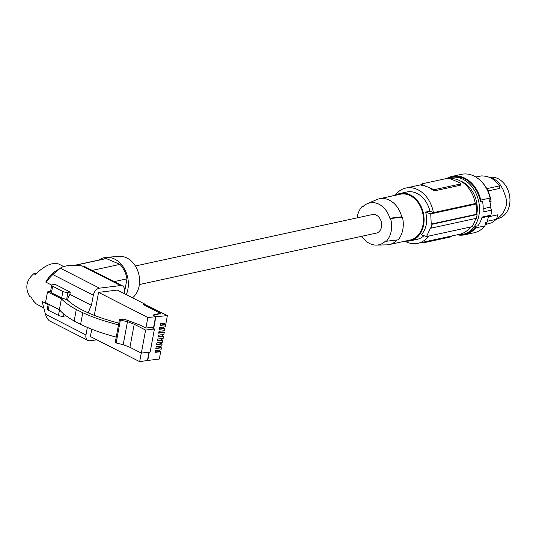 <?xml version="1.0" encoding="UTF-8"?>
<svg xmlns="http://www.w3.org/2000/svg" width="536" height="536" viewBox="0 0 536 536"><rect width="100%" height="100%" fill="white"/><g stroke="black" fill="none" stroke-linecap="round" stroke-linejoin="round"><path stroke-width="0.8" d="M99.495 288.154L120.56 285.561L81.988 265.91C71.201 264.784 63.972 265.541 60.3 268.181L54.451 271.893L51.423 274.459L48.669 277.554L45.721 282.043L52.783 274.533L60.3 268.181L99.495 288.154A6.868 4.549 117 0 0 93.331 295.195L52.783 274.533M85.968 334.906L45.426 314.243L45.654 314.934L47.282 318.565L49.151 320.695L87.824 340.414A6.868 4.549 117 0 1 85.968 334.906L87.355 327.416M65.928 315.684L63.523 316.32L63.931 314.116M45.426 314.243L42.123 301.46L48.146 304.522M63.523 316.32A3.638 1.112 10.5 0 1 58.464 315.403L48.22 310.183A3.638 1.112 -169.5 0 1 47.282 309.198L48.253 303.939M62.9 291.463L52.655 286.244A3.638 1.112 -169.5 0 1 51.717 285.259L50.491 291.865L51.436 292.83L61.707 297.922L62.9 291.463A3.638 1.112 10.5 0 0 67.958 292.375L70.303 292.093L69.881 294.351A23.028 15.256 117 0 0 67.409 300.006M70.303 292.093L55.208 284.395L52.863 284.683A3.638 1.112 -169.5 0 0 51.717 285.259M96.869 339.851L89.753 340.722A6.868 4.549 117 0 1 87.824 340.414M61.707 297.922L67.275 299.872C76.836 308.897 94.014 316.655 118.825 323.128M81.988 265.91L84.661 266.6L122.489 285.876A6.868 4.549 117 0 0 120.56 285.561M123.957 293.46L124.345 291.383A6.868 4.549 117 0 0 122.489 285.876M69.881 294.351L91.448 305.339L93.331 295.195M45.721 282.043L51.771 285.125M43.563 307.992L36.234 303.879L33.446 300.964L31.128 297.199L29.601 296.415C24.837 287.799 26.237 280.241 33.802 273.728L35.329 274.506C44.656 265.447 52.495 261.977 58.853 264.094L63.65 266.539M33.802 273.728L36.535 273.286M91.448 305.339A23.028 15.256 117 0 0 88.386 312.95M116.232 337.117C102.664 333.519 90.792 329.272 80.614 324.36L74.162 320.99C67.583 317.252 62.658 313.506 59.389 309.761L45.54 302.518L47.51 291.879L50.545 291.571M118.51 324.829C104.902 321.433 92.989 317.399 82.772 312.723L76.293 309.513C69.68 305.949 64.722 302.371 61.419 298.78L47.51 291.879M76.293 309.513L74.162 320.99M82.772 312.723L80.614 324.36M145.899 328.052L151.313 327.389L154.435 328.983L145.604 330.069L134.208 324.26L129.94 347.295L123.2 344.682L115.193 342.739L119.461 319.711L124.131 319.134L139.97 325.03L145.899 328.052L147.856 317.486L167.366 315.624L144.948 304.569L145.015 304.193L117.297 290.07L98.57 292.368L147.856 317.486M129.94 347.295L141.337 353.103L150.167 352.011L154.435 328.983M149.31 352.118L147.762 360.46L139.668 361.659L141.263 353.063M167.366 315.624L166.006 322.98L160.445 323.664L160.11 325.473L165.671 324.789L165.296 326.819L159.735 327.503L159.4 329.318L164.954 328.635L164.579 330.665L159.025 331.349L158.683 333.158L164.244 332.474L163.869 334.504L158.308 335.188L157.973 337.003L163.534 336.32L163.158 338.35L157.597 339.033L157.262 340.842L162.823 340.159L162.441 342.189L156.887 342.873L156.546 344.688L162.107 344.005L161.731 346.035L156.17 346.718L155.835 348.527L161.396 347.844L161.021 349.874L155.46 350.557L155.125 352.373L160.686 351.69L159.319 359.04L147.762 360.46M155.809 317.044L153.852 327.617L152.164 327.824M147.494 360.326L149.008 352.159M116.098 343.208L120.366 320.173L127.468 321.647L123.2 344.682M119.461 319.711L120.366 320.173M134.208 324.26L127.468 321.647M141.337 353.103L145.604 330.069M151.896 327.684L153.584 327.476L155.541 316.91M155.614 316.528L152.787 315.088L160.318 313.238L160.251 313.62L153.263 315.336M139.668 361.659L90.383 336.541L91.743 329.211M94.303 315.403L98.57 292.368M160.318 313.238L143.038 304.435L145.015 304.193M143.628 304.729L144.948 304.569M164.525 323.161L164.251 324.622L160.177 325.124M164.344 324.119L165.671 324.789M163.634 327.958L164.954 328.635M162.924 331.804L164.244 332.474M162.207 335.643L163.534 336.32M161.497 339.489L162.823 340.159M160.787 343.328L162.107 344.005M160.07 347.174L161.396 347.844M159.359 351.013L160.686 351.69M163.808 327L163.54 328.468L159.46 328.97M163.098 330.846L162.83 332.307L158.75 332.809M162.388 334.685L162.113 336.152L158.04 336.655M161.678 338.531L161.403 339.992L157.323 340.494M160.961 342.37L160.693 343.837L156.613 344.34M160.251 346.216L159.976 347.676L155.902 348.179M159.54 350.055L159.266 351.522L155.192 352.025M61.419 298.78L59.389 309.761M74.638 265.427L106.282 258.56L119.943 264.375L92.138 270.412M114.141 281.621L126.992 278.834L124.251 293.614M119.943 264.375A23.028 17.715 77.8 0 1 126.992 278.834M98.859 260.054A24.241 18.646 77.8 0 1 106.242 257.354A24.241 18.646 77.8 0 1 127.896 289.185A24.241 18.646 77.8 0 1 126.248 294.626M74.156 265.414L104.554 258.821A23.028 17.715 77.8 0 1 106.282 258.56M106.242 257.354L119.086 256.362A22.472 17.286 77.8 0 1 139.159 285.876A22.472 17.286 77.8 0 1 132.499 297.815M139.373 284.542L376.279 233.126A9.494 7.303 -102.2 0 0 381.679 224.644A9.494 7.303 -102.2 0 0 375.91 214.963A9.494 7.303 -102.2 0 0 372.252 214.574L135.347 265.983M357.117 217.857A22.257 17.119 77.8 0 1 362.148 206.454L362.892 206.769A21.447 16.502 77.8 0 1 367.381 203.64A21.447 16.502 77.8 0 1 389.846 218.246L390.583 218.561A22.257 17.119 77.8 0 1 386.376 241.254L398.235 239.82A24.241 18.646 77.8 0 0 402.442 217.127L390.583 218.561M386.376 241.254L385.639 240.939A21.447 16.502 77.8 0 1 376.379 245.099A21.447 16.502 77.8 0 1 361.82 236.269M397.136 239.954A23.43 18.023 77.8 0 1 389.324 244.563L410.127 240.048A23.43 18.023 -102.2 0 0 423.005 224.745A23.43 18.023 -102.2 0 0 400.191 194.246L379.381 198.762A23.43 18.023 77.8 0 1 401.725 216.819L402.442 217.127M389.324 244.563A23.43 18.023 77.8 0 1 386.664 244.872L376.379 245.099M405.464 241.059A24.241 18.646 -102.2 0 0 410.301 240.832A24.241 18.646 -102.2 0 0 415.239 238.755A24.241 18.646 -102.2 0 0 422.462 209.851A24.241 18.646 -102.2 0 0 400.024 193.463A24.241 18.646 -102.2 0 0 395.528 195.265M410.301 240.832L416.988 239.384A24.241 18.646 -102.2 0 0 421.926 237.301A24.241 18.646 -102.2 0 0 423.989 235.693M400.024 193.463L406.703 192.009A24.241 18.646 -102.2 0 1 429.932 211.157L425.618 212.095C427.929 220.966 426.529 228.53 421.41 234.788A141.39 43.222 10.5 0 0 426.529 236.564L472.089 226.674A29.493 22.686 77.8 0 0 475.667 218.467M429.932 211.157L433.41 212.638A28.281 21.755 77.8 0 0 405.846 188.062A28.281 21.755 77.8 0 0 394.972 195.385M425.618 212.095A141.39 43.222 10.5 0 0 430.736 213.871L476.29 203.982L475.278 203.553L433.41 212.638M426.529 236.564L430.535 227.86A141.39 43.222 10.5 0 0 431.266 228.102L431.962 224.316A141.39 43.222 10.5 0 1 431.239 224.075L430.736 213.871M431.239 224.075L476.471 214.259L477.087 214.527A30.297 23.309 77.8 0 1 476.39 218.306L431.266 228.102M477.087 214.527L431.962 224.316M404.908 241.18A28.281 21.755 -102.2 0 0 417.839 243.331A28.281 21.755 -102.2 0 0 428.646 236.101M417.839 243.331L459.707 234.245A28.281 21.755 -102.2 0 0 470.514 227.016M451.305 236.068L451.205 236.624A2.017 0.616 10.5 0 1 450.756 236.912L425.53 242.386A2.017 0.616 -169.5 0 1 423.192 242.172M395.039 195.292L389.786 196.431M435.111 190.722L460.33 185.248L461.014 183.68A2.017 0.616 10.5 0 0 460.29 183.037L450.14 178.716A2.017 0.616 -169.5 0 0 447.339 178.334L422.113 183.808A2.017 0.616 10.5 0 0 421.671 184.096A2.017 0.616 10.5 0 0 422.395 184.732L427.473 186.897A28.281 21.755 77.8 0 1 432.411 189.804L435.111 190.722L435.346 189.443A2.017 0.616 -169.5 0 1 432.545 189.061L427.473 186.897A28.281 21.755 77.8 0 0 422.254 185.483L422.395 184.732M421.879 185.088L422.254 185.483M449.965 178.642A28.281 21.755 77.8 0 1 475.278 203.553M460.33 185.248L460.571 183.969L435.346 189.443M460.571 183.969A2.017 0.616 10.5 0 0 461.014 183.68M476.471 214.259A29.493 22.686 -102.2 0 0 476.29 203.982M476.779 214.393A26.257 20.201 -102.2 0 0 476.792 214.32A26.257 20.201 -102.2 0 0 460.437 181.014M457.644 234.694A29.085 22.378 -102.2 0 0 462.93 234.373A29.085 22.378 -102.2 0 0 478.916 215.385A29.085 22.378 -102.2 0 0 450.595 177.523A29.085 22.378 -102.2 0 0 448.069 178.28M475.492 219.097A26.257 20.201 -102.2 0 0 475.72 218.454M462.93 234.373L464.618 234.004A29.085 22.378 -102.2 0 0 475.995 226.219L478.012 225.777A29.085 22.378 -102.2 0 0 482.052 217.087L490.875 215.171A29.085 22.378 -102.2 0 0 491.445 212.665A29.085 22.378 -102.2 0 0 491.82 210.072L490.165 207.177L491.056 201.442L489.542 201.77L490.118 198.059A29.895 23.001 77.8 0 0 461.442 174.341L452.109 176.371A29.895 23.001 77.8 0 1 480.785 200.082L490.118 198.059M475.995 226.219L475.626 227.907L484.959 225.884L485.743 222.259L487.258 221.931L488.47 216.33L481.857 217.763M488.47 216.33L490.875 215.171M484.959 225.884A29.895 23.001 77.8 0 1 474.119 232.771L464.792 234.795A29.895 23.001 77.8 0 1 457.154 234.802M487.258 221.931A28.281 21.755 77.8 0 1 485.201 224.758M482.42 182.642A28.281 21.755 77.8 0 1 491.056 201.442M489.495 177.228L493.247 178.247L498.916 182.649L503.063 189.536L505.924 197.67L506.42 200.464L506.198 205.998L502.996 213.442L497.663 218.681L496.189 219.532M485.388 224.537L491.747 222.775L496.437 219.271L497.971 214.769L488.356 216.852M489.897 177.289A21.005 16.16 77.8 0 1 508.718 192.136A21.005 16.16 77.8 0 1 502.299 216.685A21.005 16.16 77.8 0 1 498.018 218.494L497.917 218.514M496.437 219.271L487.412 221.227M475.794 177.014L481.764 175.868L487.01 176.371L492.115 178.602L496.698 182.401L499.465 185.912L486.795 188.665M499.465 185.912L499.807 188.364L487.968 190.937M475.626 227.907A29.895 23.001 77.8 0 1 464.792 234.795M446.81 178.448A29.895 23.001 77.8 0 1 452.109 176.371M491.82 210.072L482.996 211.988A29.085 22.378 -102.2 0 0 482.534 201.375L480.517 201.817L480.785 200.082M480.517 201.817A29.085 22.378 -102.2 0 0 452.284 177.161L450.595 177.523M490.165 207.177L483.184 208.692M401.725 216.819L389.846 218.246M367.381 203.64L376.835 199.58A23.43 18.023 77.8 0 1 379.381 198.762M362.148 206.454L363.884 205.837M49.279 304.475L48.22 310.183M58.464 315.403L59.489 309.875M66.632 299.55L67.958 292.375M52.655 286.244L51.436 292.83M450.756 236.912L450.897 236.162M425.671 241.629L425.53 242.386M432.411 189.804L432.545 189.061M421.564 184.652L405.846 188.062M421.45 185.255L421.671 184.096"/></g></svg>
